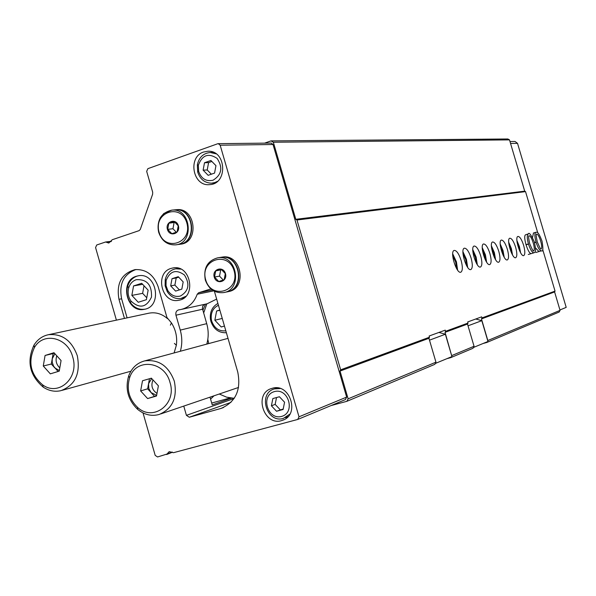 <?xml version="1.0" encoding="UTF-8"?>
<svg xmlns="http://www.w3.org/2000/svg" width="596" height="596" viewBox="0 0 596 596"><rect width="100%" height="100%" fill="white"/><g stroke="black" fill="none" stroke-linecap="round" stroke-linejoin="round"><path stroke-width="0.89" d="M180.417 296.026C175.284 297.262 171.082 295.437 167.811 290.557L166.023 285.655L166.12 280.448C170.098 270.86 176.215 269.049 184.455 275.024C190.094 284.106 188.746 291.109 180.417 296.026M175.589 291.101L181.84 289.12L183.181 281.908L178.256 276.693L172.013 278.697L170.687 285.886L175.589 291.101M281.573 416.425C267.507 420.344 260.281 395.394 274.376 391.609C288.479 387.534 295.795 412.737 281.573 416.425M276.529 411.262L283.115 409.474L284.568 402.211L279.42 396.75L272.849 398.56L271.411 405.809L276.529 411.262L283.212 408.998M213.092 180.201C206.149 181.728 201.329 178.785 198.624 171.365L198.349 165.271C202.163 155.02 208.406 152.725 217.093 158.387C223.068 167.506 221.734 174.777 213.092 180.201M208.146 175.321L214.567 173.086L215.953 165.658L210.91 160.488L204.502 162.745L203.124 170.151L208.146 175.321M116.399 320.149L95.576 247.593L96.723 244.986L105.611 241.991L108.777 243.056L112.257 239.726L139.144 230.622L140.291 229.43L152.628 194.221L152.68 192.158L146.676 171.365L147.875 168.661L217.689 143.763L218.263 143.658L220.17 145.208L299.006 416.805L297.702 419.457L173.458 452.707L169.189 451.641L166.992 454.063L172.155 452.036M136.357 276.253C119.051 280.984 126.739 313.354 144.21 309.324C162.753 306.843 156.83 272.201 138.466 275.754L136.357 276.253M138.533 275.747L137.006 276.142C132.454 277.773 129.347 281.126 127.693 286.207C126.099 292.174 127.052 297.724 130.546 302.85C134.435 307.856 139.211 309.965 144.858 309.19L144.21 309.324M331.026 405.578L346.894 401.309L434.849 364.32L435.952 362.174L428.934 338.282L429.485 337.209L429.135 336.01L445.234 330.139L445.577 331.301L445.041 332.345L451.708 355.819M560.061 310.367L554.6 291.943L481.464 318.912L487.833 340.517L560.061 310.367L559.175 312.036L486.813 342.469L483.341 343.423M451.857 355.536L474.051 346.276L473.008 348.273L450.785 357.622L447.089 358.628M435.952 362.174L348.131 398.836L340.033 371.062L340.651 369.825L296.987 220.006L295.802 219.313L273.34 142.235L271.001 140.894L264.609 143.144M346.894 401.309L348.131 398.836M451.142 356.93L450.785 357.622M428.934 338.282L340.033 371.062M474.051 346.276L467.502 324.06L445.041 332.345M429.485 337.209L340.651 369.825M467.502 324.06L468.024 323.054L445.577 331.301M461.118 260.422C458.86 253.62 456.529 250.29 454.122 250.424C449.555 251.661 456.618 274.413 460.879 272.171C462.734 270.785 462.816 266.874 461.118 260.422M471.078 258.016C468.866 251.356 466.608 248.085 464.291 248.197C459.888 249.366 466.81 271.687 470.907 269.526C472.688 268.185 472.747 264.348 471.078 258.016M480.659 255.699C478.499 249.173 476.301 245.954 474.073 246.051C469.827 247.154 476.614 269.064 480.555 266.978C482.268 265.674 482.306 261.92 480.659 255.699M489.89 253.471C487.774 247.072 485.636 243.906 483.49 243.98C479.4 245.03 486.045 266.539 489.845 264.527C491.491 263.261 491.506 259.573 489.89 253.471M498.785 251.326C496.706 245.045 494.635 241.939 492.564 241.991C488.616 242.989 495.134 264.11 498.792 262.166C500.379 260.936 500.372 257.323 498.785 251.326M507.36 249.255C505.326 243.094 503.307 240.032 501.31 240.076C497.496 241.022 503.888 261.763 507.42 259.886C508.947 258.686 508.924 255.148 507.36 249.255M515.637 247.258C513.64 241.209 511.681 238.199 509.751 238.221C506.064 239.123 512.337 259.506 515.741 257.688C517.216 256.526 517.179 253.047 515.637 247.258M523.623 245.329C521.671 239.383 519.764 236.426 517.894 236.441C514.326 237.297 520.494 257.33 523.78 255.565C525.203 254.432 525.15 251.02 523.623 245.329M528.332 233.937L525.761 234.712C522.312 235.532 528.369 255.23 531.543 253.516L531.438 253.546M533.48 233.014L532.511 237.536M535.543 247.891L538.948 251.564M554.6 291.943L555.047 291.109L481.97 317.936L481.65 316.856L467.696 321.944L468.024 323.054M555.047 291.109L542.695 249.478M537.748 232.79L525.53 191.614L296.987 220.006M487.148 341.828L486.813 342.469M481.97 317.936L481.464 318.912M174.114 352.936L176.356 345.24C177.414 337.209 175.775 329.752 171.432 322.876L166.94 317.497L158.178 286.78C153.805 274.778 146.087 269.064 135.001 269.623C121.532 273.549 116.19 283.443 118.969 299.304L124.46 318.42M167.595 318.711C161.695 313.623 155.273 311.82 148.322 313.31M143.018 412.916L155.198 455.389L157.553 456.961L166.992 454.063M231.516 398.143L212.243 404.915L210.008 397.16M183.762 406.1L186.421 415.352L189.304 417.237L220.974 408.454C235.696 402.084 241.283 389.94 237.744 372.016L214.389 291.25M211.714 403.067L230.056 397.942M345.412 399.573L346.641 397.1L273.028 144.508L271.232 143.07L218.263 143.658M206.775 344.108C208.682 337.425 208.66 330.609 206.715 323.665L202.387 308.423L202.782 306.046L204.316 304.392M180.35 351.253C182.294 344.339 182.264 337.299 180.26 330.117L206.715 323.665M210.895 288.904L198.669 292.74L197.224 294.223C194.117 302.664 188.589 307.774 180.633 309.562L178.74 309.838C176.379 310.62 175.447 312.408 175.954 315.195L180.26 330.117M181.72 309.324L207.11 303.789L216.653 299.08M171.119 268.394C154.297 272.983 161.65 304.139 178.651 300.272C196.702 297.903 191.115 264.505 173.22 267.902L171.119 268.394M272.178 388.324L271.873 388.406C252.92 393.382 264.184 427.429 282.444 420.299C300.414 414.972 289.939 382.453 272.178 388.324M203.676 152.002C187.524 156.86 192.672 186.421 209.352 184.641C228.074 184.469 226.577 150.058 207.862 151.242L203.676 152.002M525.53 191.614L524.703 191.152L295.802 219.313M524.703 191.152L509.491 139.881L273.34 142.235M509.491 139.881L507.844 138.987L271.001 140.894M135.97 269.519C123.61 274.182 118.828 283.942 121.614 298.797L127.09 317.862M519.705 251.058L518.833 246.722L517.097 242.401M520.584 252.764L519.421 246.58L516.896 240.493M511.659 253.337L510.757 248.681L508.865 244.055M512.545 255.006L511.368 248.532L508.686 242.177M503.315 255.684L502.391 250.7L500.335 245.798M504.216 257.323L503.024 250.551L500.186 243.928M494.345 257.457L493.503 252.853L491.596 248.316M495.581 259.714L494.382 252.637L491.38 245.753M485.36 259.96L484.503 255.028L482.425 250.201M486.627 262.188L485.42 254.812L482.253 247.653M476.353 263.164L475.407 257.234L472.844 251.482M477.322 264.751L476.122 257.062L472.777 249.627M466.668 265.831L465.722 259.573L462.973 253.553M467.666 267.403L466.459 259.394L462.936 251.691M456.596 268.587L455.657 262.009L452.714 255.714M457.616 270.152L456.424 261.823L452.707 253.836M212.534 151.995L211.461 152.479M212.951 183.091L214.061 183.486M275.844 387.825L274.83 388.748M285.685 417.543L287.063 417.558M177.928 268.111L177.273 268.543M182.778 298.104L183.553 298.276M289.857 414.131L283.338 418.422C266.703 423.652 257.576 393.278 274.451 388.89L280.187 388.517M136.208 279.703C132.558 281.007 130.062 283.696 128.736 287.771C127.462 292.554 128.222 297.009 131.023 301.122C139.62 308.914 146.437 307.566 151.488 297.076C151.987 284.851 146.892 279.062 136.208 279.703M148.143 290.185L141.699 283.301L133.556 285.924L131.85 295.392L138.257 302.269L146.407 299.684L148.143 290.185M142.638 284.307L133.556 285.924M144.008 285.767L142.63 293.351L131.85 295.392M142.63 293.351L146.758 297.769M185.877 296.301L180.841 298.499C175.224 299.185 170.694 296.897 167.252 291.623L165.114 285.767L165.226 279.561C166.768 273.482 170.307 269.891 175.857 268.781L180.811 269.124M217.421 181.355L214.947 182.525L211.632 183.173C204.741 183.017 200.085 179.292 197.686 171.983L197.358 164.712C199.094 157.247 203.4 153.179 210.269 152.509L216.087 153.843M204.502 162.745L208.593 162.604L207.222 169.972L211.342 174.211M211.856 161.456L208.593 162.604M203.124 170.151L207.222 169.972M271.411 405.809L275.158 404.379L280.262 409.802M276.522 397.554L275.158 404.379M172.013 278.697L176.207 277.952L174.881 285.104L179.396 289.894M178.688 277.155L176.207 277.952M170.687 285.886L174.881 285.104M54.392 353.167L53.133 353.562L51.331 364.022L54.825 367.903L59.332 370.585M54.892 353.726L52.232 358.792L52.202 362.279L53.61 366.242L58.073 371.502M77.294 355.708C71.729 340.525 62.148 333.522 48.574 334.684C42.45 335.928 37.593 339.392 34.002 345.062C26.507 361.347 29.584 375.383 43.247 387.162C48.902 390.864 54.772 392.034 60.874 390.678C75.193 385.262 80.661 373.603 77.294 355.708M72.712 356.997C67.817 337.336 43.307 331.518 34.419 347.557C27.781 361.981 30.508 374.407 42.607 384.837C58.654 396.824 79.521 377.857 72.712 356.997M45.08 355.462L53.975 352.705L61.075 360.558L59.235 371.144L50.325 373.848L43.27 366.004L45.08 355.462L53.133 353.562M51.331 364.022L43.27 366.004M56.784 355.812C55.272 360.476 56.277 364.499 59.809 367.874M214.247 277.125C211.848 269.109 223.172 265.481 225.459 273.571C227.851 281.632 216.504 285.186 214.247 277.125M218.747 281.483L214.523 277.051L215.685 270.912L221.079 269.191L225.318 273.624L224.141 279.777L218.747 281.483M220.095 257.442L220.691 257.345C240.084 253.747 245.962 289.425 226.413 292.003L224.23 292.457M220.393 257.39L220.997 257.293C240.233 253.717 246.297 289.023 226.949 291.891M221.772 257.174L222.368 257.077C241.73 253.486 247.593 289.082 228.074 291.653L227.478 291.779M221.675 269.705L215.685 270.912M220.684 270.018L219.529 276.119L214.523 277.051M219.529 276.119L223.284 280.06M167.424 229.423C165.07 221.503 176.111 217.749 178.375 225.75C180.722 233.714 169.651 237.402 167.424 229.423M171.834 233.692L167.7 229.348L168.817 223.239L174.084 221.466L178.234 225.81L177.109 231.933L171.834 233.692M174.568 209.881L174.889 209.852C194.065 207.415 197.872 243.071 178.606 244.442L175.976 244.8M175.5 244.867C167.409 245.15 161.814 240.993 158.707 232.38C157.486 226.957 158.089 221.973 160.525 217.413L163.87 213.457L171.767 210.142C191.003 207.699 194.825 243.488 175.5 244.867C167.431 245.135 161.866 240.985 158.789 232.418C156.785 220.14 161.106 212.712 171.767 210.142L175.209 209.822C194.326 207.386 198.2 242.915 179.001 244.39M176.327 209.718L176.654 209.688C195.793 207.259 199.593 242.833 180.357 244.204L179.389 244.33M175.068 222.33L168.817 223.239M174.069 222.673L172.959 228.737L167.7 229.348M172.959 228.737L176.289 232.231M473.425 347.475L487.96 341.486L481.821 320.67L475.772 319.002M473.947 346.477L474.178 347.267M481.821 320.67L468.016 325.811M435.296 363.456L451.939 356.594L445.368 334.244L438.939 332.434M435.885 362.308L436.153 363.217M445.368 334.244L429.493 340.16M207.818 339.355L208.727 343.579M207.125 342.827L207.371 343.952M559.949 309.972L566.2 307.372L517.522 143.338L515.048 141.468L509.982 141.543M210.574 399.119L214.016 395.796M219.276 394.008L226.569 397.152L234.235 398.314M205.486 304.139L202.864 310.33M206.842 303.841L203.646 313.034M217.912 303.439C212.176 306.746 209.695 312.066 210.463 319.396L210.857 321.222C213.651 329.215 218.821 333.052 226.383 332.724M218.441 305.256C213.033 307.953 210.656 312.654 211.312 319.374L211.655 320.953C214.262 328.217 218.985 331.503 225.824 330.795M224.446 326.027L221.235 326.995L214.851 320.238L216.609 311.008L219.82 310.024M219.887 310.248L216.609 311.008M222.256 318.443L214.851 320.238M149.484 378.728L147.622 388.815L154.55 396.37L156.539 395.796M151.689 378.52L148.553 383.764L148.799 388.473L151.086 392.585L156.621 395.364M174.315 381.172C168.541 365.907 158.655 359.142 144.679 360.893C137.073 362.904 131.738 367.911 128.676 375.912C124.981 388.786 127.954 399.923 137.594 409.31C144.247 414.764 151.384 416.5 159.013 414.518C172.46 408.878 177.556 397.763 174.315 381.172M169.994 382.453C164.675 360.848 135.687 357.764 129.623 377.775C126.352 389.181 128.982 399.037 137.52 407.351C153.142 422.139 177.146 404.073 169.994 382.453M142.504 380.762L151.369 378.177L158.394 385.806L156.502 396.02L147.614 398.568L140.634 390.946L142.504 380.762M154.55 396.37L147.614 398.568M147.622 388.815L140.634 390.946M153.001 379.943C150.743 385.508 152.077 390 156.986 393.42M534.545 242.736L536.087 242.274C537.972 247.958 539.767 250.804 541.481 250.812C543.135 251.952 543.306 248.703 542.002 241.06C538.084 230.831 536.989 232.284 535.797 232.313C534.508 233.364 534.582 236.627 536.035 242.088L534.515 242.647M534.493 242.55L536.035 242.088M534.538 242.699L536.087 242.274M526 244.852L528.481 244.107C530.403 249.888 532.243 252.779 534.016 252.786C535.007 252.183 536.728 252.317 534.21 241.641C530.969 234.556 528.98 232 528.235 233.967C526.894 235.055 526.953 238.37 528.428 243.92L525.97 244.762M525.94 244.665L528.428 243.92M525.985 244.814L528.481 244.107M186.421 415.352L234.101 398.515M299.006 416.805L346.641 397.1M220.17 145.208L273.028 144.508M106.133 242.17L111.199 241.551M105.73 241.991L111.355 241.305M166.642 454.51L172.438 452.237L166.604 454.532M189.304 417.237L230.935 402.382M175.954 315.195L202.551 309.235M197.224 294.223L213.681 290.878M198.669 292.74L212.28 289.991M220.296 408.647L223.627 407.448M121.614 298.797L118.969 299.304M205.695 279.837C199.615 259.603 228.253 250.29 234.116 270.83C240.143 291.325 211.356 300.213 205.695 279.837M205.367 279.993C203.31 268.163 207.43 260.772 217.719 257.822C237.171 254.216 243.071 290.036 223.463 292.614C214.769 293.344 208.742 289.135 205.367 279.993M159.08 232.231C153.09 212.228 181.028 202.61 186.816 222.911C192.761 243.175 164.667 252.376 159.08 232.231M510.556 143.465L517.522 143.338M535.893 232.284L533.36 233.043M537.272 241.894L537.272 241.894C542.129 253.24 540.721 247.534 540.922 248.964C543.597 248.338 538.829 232.82 536.378 234.161C536.936 235.39 535.089 230.928 537.242 241.797M529.688 243.719L529.688 243.719C534.597 255.177 533.234 249.486 533.442 250.901L533.442 250.901C536.214 250.253 531.356 234.466 528.816 235.845C529.36 236.977 527.505 232.85 529.658 243.615L529.658 243.622M298.015 419.338L345.531 399.536M105.611 241.991L111.363 241.291M220.974 408.454L222.978 407.731M170.374 325.17L171.432 322.876M174.39 343.43L176.356 345.24M282.444 420.299L283.778 419.755M178.651 300.272L179.307 300.138M285.38 417.669L288.047 416.589M274.451 388.89L277.207 387.892M131.023 301.122L130.546 302.85M128.736 287.771L127.693 286.207M167.811 290.557L167.252 291.623M166.12 280.448L165.226 279.561M181.437 298.38L184.201 297.814M175.857 268.781L178.696 268.312M198.624 171.365L197.686 171.983M198.349 165.271L197.358 164.712M211.833 183.166L215.111 182.957M210.269 152.509L213.621 152.434M149.32 313.094L48.574 334.684M130.889 371.211L62.245 390.298M42.607 384.837L43.247 387.162M34.419 347.557L34.002 345.062M220.691 257.345L217.719 257.822C207.43 260.75 203.288 268.133 205.292 279.978C208.704 289.149 214.754 293.359 223.463 292.614M220.997 257.293L222.368 257.077M175.209 209.822L176.654 209.688M211.655 320.953L210.857 321.222M211.312 319.374L210.463 319.396M228.015 338.364L144.679 360.893M238.556 387.445L160.719 413.937M137.52 407.351L137.594 409.31M129.623 377.775L128.676 375.912M535.834 252.488L541.392 250.841M528.287 254.477L533.919 252.816"/></g></svg>
